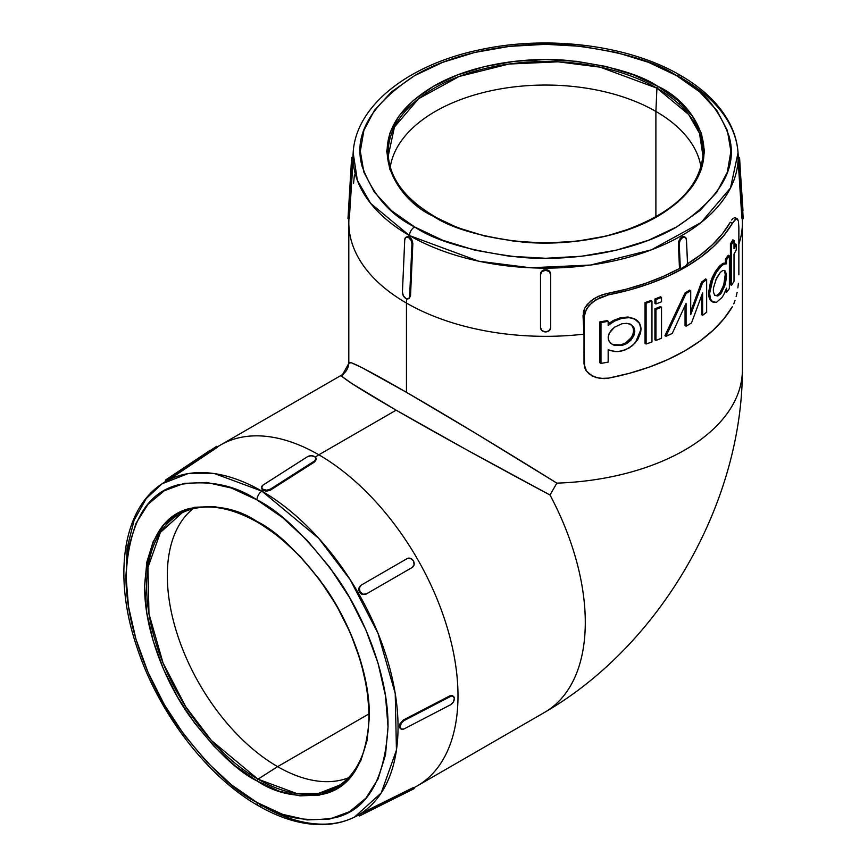 <?xml version="1.0" encoding="UTF-8"?>
<svg xmlns="http://www.w3.org/2000/svg" width="868" height="868" viewBox="0 0 868 868"><rect width="100%" height="100%" fill="white"/><g stroke="black" fill="none" stroke-linecap="round" stroke-linejoin="round"><path stroke-width="1.3" d="M719.952 292.69L723.695 285.279L725.366 273.67M725.507 271.152L726.549 275.991L725.507 283.456L721.568 292.603L720.31 294.165L719.225 293.547L721.655 290.053L724.411 282.816L725.442 275.351L724.411 270.523M726.462 274.299L724.791 285.908L721.037 293.319M719.203 293.579L720.31 294.165L717.771 295.999L714.603 295.12L713.485 292.19L713.485 287.872L716.567 278.01L720.31 272.4L722.545 270.61M612.504 344.607L609.358 341.732L608.479 339.8L608.175 337.641L609.325 333.073L614.566 327.16L621.9 323.764L626.761 323.319L630.938 324.48L633.792 327.225L634.823 331.207L633.803 335.797L630.949 340.147L626.772 343.544L621.9 345.529L620.783 344.889L625.665 342.914L629.853 339.518L632.718 335.167L633.738 330.589L632.707 326.585L629.842 323.851M630.938 324.48L633.792 327.225L634.823 331.207L633.803 335.797L630.949 340.147L626.772 343.544L621.9 345.529L614.251 345.366L610.627 343.261L608.587 340.147L608.218 336.719L609.195 333.355L611.311 330.144L614.533 327.193L621.9 323.764L626.761 323.319L631.112 324.578M433.989 216.089C405.443 199.108 390.209 179.003 388.278 155.795A157.433 90.89 180 0 1 482.673 69.115A157.433 90.89 180 0 1 656.924 88.156A1.454 0.846 -60 0 1 657.955 86.431C639.922 74.29 609.965 65.642 568.073 60.489C526.713 56.507 470.955 64.156 433.251 86.431C351.627 135.321 395.873 199.792 433.251 216.165C451.284 228.306 481.241 236.953 523.133 242.107C564.504 246.078 620.262 238.44 657.955 216.165C739.579 167.264 695.333 102.793 657.955 86.431A1.454 0.846 120 0 0 656.924 88.156L688.628 114.446L699.521 133.314L702.928 155.795C699.261 188.389 672.863 213.398 623.712 230.834C564.102 251.188 481.99 244.754 433.989 216.089A1.454 0.846 120 0 0 433.251 216.165L413.493 202.255L398.813 186.403L389.775 169.195L386.716 151.292L389.775 133.401L398.813 116.193L413.493 100.33L433.251 86.431L457.338 75.028L484.8 66.543L514.605 61.324L545.603 59.566L576.602 61.324L606.406 66.543L633.879 75.028L657.955 86.431L677.713 100.33L692.404 116.193L701.442 133.401L704.49 151.292L701.442 169.195L692.404 186.403L677.713 202.255L657.955 216.165L633.879 227.568L606.406 236.042L576.602 241.261L545.603 243.029L514.605 241.261L484.8 236.042L457.338 227.568L433.251 216.165A1.454 0.846 -60 0 1 433.989 216.089A1.454 0.846 -60 0 1 434.282 216.696L433.316 216.132M256.993 780.918C276.523 793.927 298.993 798.245 324.404 793.894C351.67 787.102 366.654 761.16 369.345 716.057C369.79 672.266 348.535 620.164 324.404 586.323C298.993 552.623 276.523 530.999 256.993 521.462A1.454 0.846 120 0 0 257.297 522.124A1.454 0.846 -60 0 1 256.993 521.462L278.91 536.608L299.992 556.16L319.413 579.357L336.437 605.321L350.412 633.043L360.795 661.47L367.186 689.496L369.345 716.057L367.186 740.111L360.795 760.759L350.412 777.196L336.437 788.784L319.413 795.088L299.992 795.869L278.91 791.084L256.993 780.918L235.076 765.771L213.995 746.22L194.573 723.022L177.549 697.058L163.575 669.326L153.191 640.909L146.8 612.884L144.641 586.323L146.8 562.258L153.191 541.61L163.575 525.183L177.549 513.585L194.573 507.281L213.995 506.511L235.076 511.295L256.993 521.462C237.463 508.453 214.993 504.124 189.582 508.485C162.316 515.266 147.332 541.22 144.641 586.323C144.197 630.103 165.452 682.215 189.582 716.057C214.993 749.757 237.463 771.381 256.993 780.918A1.454 0.846 -60 0 1 257.97 779.171A1.454 0.846 120 0 0 256.993 780.918M256.993 521.527L263.785 525.617A157.433 90.89 60 0 0 263.666 525.541M339.551 785.182L318.382 793.471L296.585 793.482L257.97 779.171A157.433 90.89 60 0 1 154.352 637.785A157.433 90.89 60 0 1 182.226 512.695L160.406 532.399L147.961 567.412L148.96 613.752L163.043 662.968L185.741 706.726L211.488 740.588L257.97 779.171L277.608 766.639L257.97 779.171A157.433 90.89 60 0 0 339.551 785.182C349.11 778.791 356.444 769.417 361.565 757.07C378.025 719.04 366.177 653.42 332.769 599.669C311.243 565.003 286.082 539.147 257.297 522.124C228.317 505.892 203.296 502.756 182.226 512.695M407.743 236.595L409.37 237.083L409.436 235.553A7.291 4.21 -60 0 1 414.589 226.939C390.068 214.797 372.6 194.627 362.173 166.428C353.135 134.931 370.603 104.67 414.589 75.657C458.543 49.671 523.567 40.753 571.806 45.396C620.663 51.407 655.6 61.498 676.628 75.657L648.548 62.344L616.519 52.46L581.755 46.373L545.603 44.322L509.462 46.373L474.698 52.46L442.669 62.344L414.589 75.657L391.544 91.867L374.423 110.355L363.876 130.428L360.318 151.292L363.876 172.168L374.423 192.229L391.544 210.729L414.589 226.939L442.669 240.241L474.698 250.125L509.462 256.223L545.603 258.273L581.755 256.223L616.519 250.125L648.548 240.241L676.628 226.939L699.673 210.729L716.794 192.229L727.341 172.168L730.899 151.292L727.341 130.428L716.794 110.355L699.673 91.867L676.628 75.657A7.291 4.21 -60 0 1 680.262 75.288A7.291 4.21 120 0 0 676.628 75.657C701.149 87.787 718.617 107.957 729.033 136.167C738.082 167.665 720.614 197.915 676.628 226.939C632.674 252.924 567.639 261.832 519.4 257.199C470.554 251.188 435.606 241.098 414.589 226.939A7.291 4.21 120 0 0 409.436 235.553L478.745 261.203L530.348 267.767L590.587 265.044L651.336 249.854L701.029 222.577L730.509 187.987L738.039 152.811A192.566 111.18 180 0 1 622.584 258.848A192.566 111.18 180 0 1 409.436 235.553L409.37 237.083L411.888 239.796L412.842 243.409L410.521 295.858L409.305 298.277L410.521 295.858L408.459 298.722L405.855 298.494L403.36 295.771L402.426 292.147L404.748 239.698L405.942 237.289L408.546 237.506L411.041 240.23L411.964 243.865L409.642 296.314L411.964 243.865L412.842 243.409L410.521 295.858L409.642 296.314A5.099 3.092 62.7 0 1 408.383 298.755A5.099 3.092 62.7 0 1 405.855 298.494A5.099 3.092 62.7 0 1 402.426 292.147L404.748 239.698A5.099 3.092 62.7 0 1 406.018 237.246A5.099 3.092 62.7 0 1 408.546 237.506A5.099 3.092 62.7 0 1 411.964 243.865L412.842 243.409L411.182 238.722M354.524 817.081L381.226 792.972L396.437 750.147L395.222 693.478L377.992 633.271L350.238 579.737L318.74 538.334L261.876 491.136A7.291 4.21 120 0 0 256.993 499.903C279.767 511.024 305.97 536.24 335.601 575.538C363.746 615 388.538 675.771 388.018 726.831C384.871 779.431 367.403 809.692 335.601 817.602C305.97 822.69 279.767 817.645 256.993 802.477A7.291 4.21 120 0 0 258.501 805.808A7.291 4.21 -60 0 1 256.993 802.477L282.556 814.325L307.131 819.913L329.786 819.012L349.641 811.656L365.938 798.137L378.036 778.976L385.5 754.889L388.018 726.831L385.5 695.865L378.036 663.174L365.938 630.027L349.641 597.694L329.786 567.422L307.131 540.363L282.556 517.567L256.993 499.903L231.43 488.044L206.855 482.467L184.2 483.368L164.345 490.724L148.059 504.243L135.951 523.404L128.486 547.48L125.968 575.549L128.486 606.515L135.951 639.195L148.059 672.342L164.345 704.675L184.2 734.957L206.855 762.017L231.43 784.813L256.993 802.477C234.219 791.345 208.016 766.129 178.385 726.831C150.24 687.369 125.459 626.598 125.968 575.549C129.115 522.937 146.583 492.688 178.385 484.767C208.016 479.689 234.219 484.735 256.993 499.903A7.291 4.21 -60 0 1 261.876 491.136A192.566 111.18 60 0 1 388.625 664.074A192.566 111.18 60 0 1 354.524 817.081A192.566 111.18 60 0 1 261.876 805.602A7.291 4.21 -60 0 1 258.501 805.808C281.124 818.85 302.834 825.11 323.645 824.6C334.798 824.231 345.095 821.725 354.524 817.081L358.723 815.009M192.967 508.767A155.98 90.055 -120 0 0 177.701 635.55A155.98 90.055 -120 0 0 277.608 766.639A155.98 90.055 60 0 1 177.701 635.55A155.98 90.055 60 0 1 192.967 508.767M655.893 111.43A155.98 90.055 0 0 0 492.416 90.446A155.98 90.055 0 0 0 390.253 167.068A155.98 90.055 180 0 1 492.416 90.446A155.98 90.055 180 0 1 655.893 111.43L655.893 216.848L655.893 111.43A155.98 90.055 180 0 1 700.964 167.068A155.98 90.055 0 0 0 655.893 111.43L656.924 88.156L655.893 111.43M417.237 785.909L544.529 712.411A196.786 113.621 -120 0 0 549.997 495.01C494.131 465.226 433.599 431.841 396.144 410.173L318.838 454.799A196.786 113.621 60 0 1 447.4 628.215A196.786 113.621 60 0 1 417.237 785.909A196.786 113.621 60 0 1 413.776 787.764A196.786 113.621 -120 0 0 448.3 631.307A196.786 113.621 -120 0 0 318.838 454.799L315.29 457.067L318.838 454.799A196.786 113.621 -120 0 0 217.098 447.118A196.786 113.621 60 0 1 220.439 445.056A196.786 113.621 60 0 1 318.838 454.799L396.144 410.173L352.31 383.819L342.806 377.081L342.274 375.084C337.836 375.106 355.793 386.803 396.144 410.173L466.127 449.526L549.997 495.01A196.786 113.621 60 0 1 548.684 709.807M262.288 489.628L263.167 490.311L263.123 489.389A5.099 3.092 177.3 0 1 261.637 487.328A5.099 3.092 177.3 0 1 263.123 485.006L307.38 456.774A5.099 3.092 177.3 0 1 314.596 456.557A5.099 3.092 177.3 0 1 316.082 458.619A5.099 3.092 177.3 0 1 314.596 460.941L314.639 461.917L314.596 460.941L270.339 489.172L266.736 490.181L263.123 489.389L261.626 487.241L263.123 485.006L307.38 456.774L310.983 455.754L314.596 456.557L316.093 458.705L314.596 460.941L270.339 489.172L270.382 490.149L314.639 461.917L316.136 459.649L314.639 461.917L270.382 490.149L266.78 491.136L263.167 490.311L261.876 491.136L263.167 490.311L261.941 489.151M358.929 590.663L359.504 592.009L360.046 591.694A5.099 4.318 -120 0 1 361.229 585.119L407.125 558.612A5.099 4.318 -120 0 1 413.418 560.88A5.099 4.318 -120 0 1 412.235 567.455L366.329 593.951L362.943 594.189L360.046 591.694L359.33 587.94L361.229 585.119L407.125 558.612L410.521 558.384L413.418 560.88L414.123 564.634L412.235 567.455L365.754 594.287L411.66 567.78L365.754 594.287L362.39 594.504L359.504 592.009L358.777 588.254L360.654 585.444L358.777 588.254L358.744 589.73M413.569 787.634L412.875 788.068M412.897 787.797L411.66 788.383L412.897 787.797M365.754 811.092L411.66 788.383L412.235 789.479L414.112 788.676L359.992 815.725L412.235 789.479L366.329 812.188L365.754 811.092L411.66 788.383L412.235 789.479L414.199 788.589L361.229 815.128L366.329 812.188L365.754 811.092L362.379 812.86L365.754 811.092M359.504 814.477L360.046 815.508L359.504 814.477L358.809 814.889L362.379 812.86M451.186 695.463L452.434 695.735L449.732 695.897L451.186 695.463M399.801 727.926L399.399 726.277L400.181 726.776A5.099 3.092 -57.3 0 1 403.978 720.635L403.153 720.115L449.732 695.897L453.237 696.255L454.355 698.621L453.237 702.147L450.557 704.762L403.978 728.968L401.298 729.142L400.181 726.776L401.298 723.25L403.978 720.635L450.557 696.429L403.978 720.635L403.153 720.115L449.732 695.897L450.557 696.429A5.099 3.092 -57.3 0 1 453.313 696.299A5.099 3.092 -57.3 0 1 454.355 698.621A5.099 3.092 -57.3 0 1 450.557 704.762L403.978 728.968A5.099 3.092 -57.3 0 1 401.222 729.098A5.099 3.092 -57.3 0 1 400.181 726.776L399.399 726.277L399.681 724.53L403.153 720.115L399.92 723.89M368.911 713.93L277.608 766.639L368.911 713.93M621.021 317.623L621.9 318.328L629.148 317.634L635.322 319.315C639.043 321.442 640.931 324.784 640.996 329.33L635.354 342.806L629.159 347.97L621.9 350.976L617.018 351.616L610.204 350.618M608.175 349.782L608.175 362.097L608.175 349.782L614.685 351.551L618.266 351.551L625.611 349.761L632.457 345.627L637.741 339.627L640.627 332.737L640.996 329.33L639.51 323.373L634.237 318.686L627.911 316.994M720.31 266.964L719.225 266.335L715.406 271.456L711.912 278.237L708.559 292.841C708.646 297.409 709.774 300.306 711.923 301.532L709.449 298.408L708.559 292.841L710.512 281.959L713.572 274.689L719.225 266.335L720.31 266.964L723.728 264.197L726.549 263.839L724.129 263.069L722.643 263.568L719.225 266.335L722.643 263.568L724.129 263.069L726.549 263.839L726.549 259.684A198.544 114.63 0 0 0 729.38 255.876L729.38 288.523A198.544 114.63 180 0 1 726.549 292.332L726.549 288.176L723.738 294.697L726.549 288.176L726.549 292.332L725.442 291.691L726.549 292.332A198.544 114.63 0 0 0 729.38 288.523L729.38 255.876L728.263 255.225L729.38 255.876A198.544 114.63 180 0 1 726.549 259.684L725.442 259.044L726.549 259.684L726.549 263.839L725.225 263.698L722.067 265.293L716.469 272.075L720.31 266.964M712.964 278.845L716.469 272.075L711.565 282.567L709.601 293.449L712.964 278.845M712.975 302.14C710.816 300.903 709.698 298.006 709.601 293.449L710.501 299.015L712.975 302.14L716.469 302.335L722.078 297.399L716.469 302.335L711.923 301.532M742.216 374.607A196.786 113.621 180 0 1 556.855 483.129C503.125 449.646 443.949 413.917 406.452 392.314C366.046 369.052 346.94 359.352 349.142 363.204L351.128 362.672L361.717 367.522L406.452 392.314L406.452 303.051A196.786 113.621 180 0 1 348.817 222.707A196.786 113.621 180 0 1 348.936 218.779A196.786 113.621 0 0 0 406.452 303.051L406.636 298.842L406.452 303.051A196.786 113.621 0 0 0 584.001 334.147L584.001 363.898L586.475 371.059L589.003 373.837L595.936 377.569L604.28 378.632L608.642 378.123A197.079 113.784 0 0 0 732.332 306.719L723.869 318.838L713.051 330.328L700.031 341.015L684.96 350.781L668.056 359.471L649.535 366.99L629.647 373.24L608.642 378.123L599.994 378.437L592.215 376.028L586.475 371.059L584.001 363.898L586.215 370.886L591.976 375.887L586.215 370.886L584.576 367.565L584.001 334.147A196.786 113.621 180 0 1 406.452 303.051L406.452 392.314L475.534 433.24L556.855 483.129A196.786 113.621 0 0 0 742.4 369.703L742.4 222.707A196.786 113.621 180 0 1 738.863 244.147A196.786 113.621 0 0 0 742.281 218.779A196.786 113.621 180 0 1 742.4 222.707M735.207 217.673L736.086 218.508L734.165 217.694L735.207 217.673M732.983 218.497L731.691 220.027L732.983 218.497M687.532 263.785A194.497 112.297 0 0 0 730.292 222.219L722.48 233.72L712.519 244.646L700.552 254.877L686.696 264.295M682.877 236.66L681.847 237.083L682.66 237.506A5.099 3.092 -62.7 0 1 685.199 237.246A5.099 3.092 -62.7 0 1 686.458 239.698L687.575 264.805L680.36 268.961L679.243 243.865L680.165 240.23L682.66 237.506L685.275 237.289L686.458 239.698L687.575 264.805L680.36 268.961L679.481 268.462L663.174 276.458L645.456 283.369L626.512 289.12L606.602 293.634L608.642 294.805L595.936 299.786L588.992 305.482L584.815 312.643L584.251 316.429L584.251 364.039L584.251 316.429L583.025 315.724L584.251 316.429L586.453 308.921L592.204 302.422L599.994 297.615L608.642 294.805L606.602 293.634L602.262 294.751L594.016 298.614L587.245 304.44L584.848 307.999L583.025 315.724L584.001 334.147L583.394 311.796L584.848 307.999L590.37 301.294L598.019 296.422L606.602 293.634A194.497 112.297 0 0 0 679.481 268.462L678.581 241.619L680.469 238.201L683.225 236.606L684.418 236.845L683.463 236.595M680.262 75.288A7.291 4.21 -60 0 1 681.771 78.315A192.566 111.18 180 0 1 738.039 152.811C737.344 142.33 734.371 132.164 729.109 122.323C719.149 104.03 702.874 88.362 680.273 75.288C629.213 45.212 548.522 34.926 480.85 49.563C409.132 64.091 355.62 105.451 353.167 152.811L357.345 180.305L370.658 203.394L409.436 235.553A192.566 111.18 180 0 1 353.167 152.811L352.864 157.488M550.323 272.292L550.713 273.941L549.216 270.903L550.323 272.292M543.249 270.143L542.001 270.914L540.504 274.603A5.099 4.318 -0 0 1 545.603 270.284A5.099 4.318 -0 0 1 550.713 274.603L550.713 327.605A5.099 4.318 -0 0 1 545.603 331.912A5.099 4.318 -0 0 1 540.504 327.605L540.504 274.603L542.001 271.543L545.603 270.284L549.216 271.543L550.713 274.603L550.713 327.605L549.216 330.654L545.603 331.912L542.001 330.654L540.504 327.605L540.504 273.941L540.894 272.292L543.65 269.991L547.556 269.981L549.216 270.903L547.958 270.143M738.267 158.432L738.473 165.538L739.699 165.484L739.438 158.377L738.267 158.432L738.321 157.564L738.267 158.432L739.438 158.377L739.482 157.444L739.699 159.593L743.203 218.747L742.986 216.599L741.749 216.642L742.986 216.599L739.46 157.564L742.986 210.707L739.699 165.484L738.473 165.538L741.869 218.02L738.375 158.28M742.086 217.857L742.053 218.671M353.569 183.256L354.415 174.956M679.308 101.73L679.438 104.561M349.153 218.671L349.131 217.857M349.348 218.009L349.457 216.642L349.348 218.009M352.744 165.538L349.457 216.642L348.231 216.599L347.981 218.617L351.616 158.226L348.231 216.599L351.507 165.484L352.744 165.538L349.457 216.642L348.231 216.599L348.014 218.747L351.507 159.593L351.507 165.484L352.744 165.538L352.896 161.73L352.744 165.538M352.94 158.453L352.896 161.73M348.817 362.531L348.817 222.707M725.442 291.106L725.442 291.691L725.442 291.106M728.263 255.225A197.079 113.784 180 0 1 725.442 259.044L725.442 263.199L725.442 259.044A197.079 113.784 0 0 0 728.263 255.225M635.322 319.315L629.148 317.634L621.9 318.328L614.674 321.03L608.175 325.435L608.175 321.279A198.544 114.63 180 0 1 600.981 322.57L600.981 363.388A198.544 114.63 0 0 0 608.175 362.097A198.544 114.63 180 0 1 600.981 363.388L599.81 362.705L599.81 321.898L599.81 362.705L600.981 363.388L600.981 322.57L599.81 321.898A197.079 113.784 0 0 0 607.025 320.618A197.079 113.784 180 0 1 599.81 321.898L600.981 322.57A198.544 114.63 0 0 0 608.175 321.279L607.025 320.618L608.175 321.279L608.175 325.435L614.674 321.03L621.9 318.328L620.783 317.677L628.041 317.004L634.519 318.849M620.653 317.71L613.492 320.401M691.503 322.929A198.544 114.63 180 0 1 686.078 326.194L685.047 325.598L686.078 326.194L686.078 303.312L672.277 333.41A198.544 114.63 180 0 1 665.962 336.307L664.921 335.71L665.962 336.307L686.078 293.503L685.047 292.907L664.921 335.71L685.047 292.907L686.078 293.503A198.544 114.63 0 0 0 690.711 290.737L689.669 290.14A197.079 113.784 180 0 1 685.047 292.907A197.079 113.784 0 0 0 689.669 290.14L690.711 290.737L690.711 314.683L702.624 282.653L701.583 282.057L690.711 311.46L701.583 282.057L702.624 282.653A198.544 114.63 0 0 0 706.65 279.539L705.608 278.932A197.079 113.784 180 0 1 701.583 282.057A197.079 113.784 0 0 0 705.608 278.932L706.65 279.539L706.65 312.187A198.544 114.63 180 0 1 702.624 315.301L701.583 314.704L702.624 315.301L702.624 292.917L691.503 322.929L702.624 292.917L702.624 315.301A198.544 114.63 0 0 0 706.65 312.187L706.65 279.539A198.544 114.63 180 0 1 702.624 282.653L690.711 314.683L690.711 290.737A198.544 114.63 180 0 1 686.078 293.503L665.962 336.307A198.544 114.63 0 0 0 672.277 333.41L686.078 303.312L686.078 326.194A198.544 114.63 0 0 0 691.503 322.929M685.047 305.688L685.047 325.598L685.047 305.688M701.583 295.879L701.583 314.704L701.583 295.879M732.863 239.818L734.013 240.479L734.013 248.649A198.544 114.63 0 0 0 736.248 244.494L735.077 243.821A197.079 113.784 180 0 1 734.013 245.883A197.079 113.784 0 0 0 735.077 243.821L736.248 244.494L736.248 249.941A198.544 114.63 180 0 1 734.013 254.085L734.013 281.297A198.544 114.63 180 0 1 731.561 285.322L730.422 284.661L731.561 285.322L731.561 244.505L730.422 243.854L730.422 284.661L730.422 243.854L731.561 244.505A198.544 114.63 0 0 0 734.013 240.479L732.863 239.818A197.079 113.784 180 0 1 730.422 243.854A197.079 113.784 0 0 0 732.863 239.818M651.966 341.938A198.544 114.63 180 0 1 646.107 343.999L645.043 343.392L646.107 343.999L646.107 303.192L645.043 302.574L645.043 343.392L645.043 302.574L646.107 303.192A198.544 114.63 0 0 0 651.966 301.131L650.902 300.512A197.079 113.784 180 0 1 645.043 302.574A197.079 113.784 0 0 0 650.902 300.512L651.966 301.131L651.966 341.938L651.966 301.131A198.544 114.63 180 0 1 646.107 303.192L646.107 343.999A198.544 114.63 0 0 0 651.966 341.938M661.524 338.205A198.544 114.63 180 0 1 655.958 340.44L654.906 339.833L655.958 340.44L655.958 309.42L654.906 308.813L654.906 339.833L654.906 308.813L655.958 309.42A198.544 114.63 0 0 0 661.524 307.196L660.483 306.588A197.079 113.784 180 0 1 654.906 308.813A197.079 113.784 0 0 0 660.483 306.588L661.524 307.196L661.524 338.205L661.524 307.196A198.544 114.63 180 0 1 655.958 309.42L655.958 340.44A198.544 114.63 0 0 0 661.524 338.205M661.524 301.749A198.544 114.63 180 0 1 655.958 303.974L654.906 303.377L655.958 303.974L655.958 299.623L654.906 299.015L654.906 303.377L654.906 299.015L655.958 299.623A198.544 114.63 0 0 0 661.524 297.399L660.483 296.791A197.079 113.784 180 0 1 654.906 299.015A197.079 113.784 0 0 0 660.483 296.791L661.524 297.399L661.524 301.749L661.524 297.399A198.544 114.63 180 0 1 655.958 299.623L655.958 303.974A198.544 114.63 0 0 0 661.524 301.749M736.151 296.606L737.106 292.364L736.151 296.606M737.854 287.872L738.408 283.293L737.854 287.872M738.863 274.776L738.863 227.166L738.863 274.776M592.215 376.028L591.542 375.649M737.095 218.769L737.854 219.528L736.151 218.823L732.332 223.401A197.079 113.784 180 0 1 608.642 294.805L629.647 289.923L649.535 283.684L668.056 276.154L684.96 267.463L700.031 257.698L713.051 247.011L723.869 235.521L732.332 223.401L730.292 222.219L732.332 223.401L735.033 219.647L737.095 218.769L738.408 221.177L738.863 227.166L738.408 221.177M348.328 777.847A155.98 90.055 60 0 1 277.608 766.639A155.98 90.055 -120 0 0 348.328 777.847M165.376 480.21L216.609 446.336L214.852 447.606L215.514 448.647L214.852 447.606L172.233 476L172.895 477.042L217.206 447.411L166.84 480.774L166.211 479.787L165.419 480.145L165.994 479.722L209.752 450.557L165.376 480.21L166.016 481.219L162.088 483.769A192.566 111.18 60 0 1 261.876 491.136L214.635 473.624L187.987 473.635L162.088 483.769L146.225 498.601L134.095 520.268L127.075 548.316L126.066 581.31M217.206 447.411L216.392 447.747L217.119 447.367M166.135 481.165L166.84 480.774L166.135 481.165M220.439 445.056L341.536 375.15M556.855 483.129L549.997 495.01L556.855 483.129M361.229 585.119L360.654 585.444M550.713 274.603L550.713 273.941L550.713 274.603M679.481 268.462L680.36 268.961L679.243 243.865L678.375 243.409L679.481 268.462M412.235 567.455L411.66 567.78M361.099 593.81L362.39 594.504L366.329 593.951A5.099 4.318 -120 0 1 360.046 591.694L359.504 592.009L360.383 593.18M265.499 491.06L270.382 490.149L270.339 489.172A5.099 3.092 177.3 0 1 263.123 489.389L264.132 490.745M316.136 459.649L316.082 458.619M166.07 481.165L172.895 477.042L172.233 476L166.211 479.787L166.84 480.774L166.07 481.165M399.508 725.225L399.562 727.384M453.313 696.299L452.434 695.735M352.94 158.432L351.779 158.377L352.94 158.432M408.383 298.755L409.305 298.277M410.228 237.702L408.546 237.506L409.37 237.083L408.34 236.66M547.057 269.839L544.149 269.839M680.024 238.722L678.375 243.409L679.243 243.865A5.099 3.092 -62.7 0 1 682.66 237.506L680.979 237.702M388.278 155.795L394.441 127.043L418.539 98.757L459.172 76.46L508.832 64.048L558.081 61.812L600.265 67.183L656.924 88.156A157.433 90.89 180 0 1 702.928 155.795M681.771 78.315L671.582 72.847M257.97 522.08A1.454 0.846 -60 0 1 257.297 522.124M733.753 303.876L735.033 300.469M608.175 323.818L613.546 320.379L620.783 317.677M734.013 248.649L734.013 240.479A198.544 114.63 180 0 1 731.561 244.505L731.561 285.322A198.544 114.63 0 0 0 734.013 281.297L734.013 254.085A198.544 114.63 0 0 0 736.248 249.941L736.248 244.494A198.544 114.63 180 0 1 734.013 248.649M613.47 344.813L620.783 344.889L621.9 345.529L614.598 345.475M722.078 297.399L723.738 294.697M715.503 280.375L720.31 272.4L722.74 270.512L724.747 270.458M625.622 342.936L631.492 337.424L633.477 332.856L633.466 328.462L631.47 325.033M613.112 344.704L620.826 344.878M719.225 293.547L716.708 295.38L714.451 295.294L716.729 295.37M713.366 291.04L713.355 289.402M720.31 294.165L717.771 295.999L714.852 295.402M738.342 157.488L738.039 152.811M735.359 217.749L737.225 218.834M544.529 712.411C660.57 645.26 742.259 503.776 742.4 369.703M343.283 374.423L341.146 376.126M342.589 374.477L349.034 363.052M341.525 375.15C346.191 372.231 348.621 368.021 348.817 362.52M261.637 487.328L261.68 488.272M217.25 447.346L216.609 446.336M359.254 816.018L358.701 814.965M413.656 787.536L414.199 788.589M401.222 729.098L400.419 728.588M742.01 218.79L743.203 218.747M739.482 157.444L738.299 157.488M349.196 218.79L348.014 218.747M351.724 157.444L352.918 157.488M406.018 237.246L406.864 236.812M685.199 237.246L684.353 236.812M162.088 483.769C122.073 509.711 113.155 577.318 136.873 647.072C158.215 712.628 207.213 776.795 258.501 805.819"/></g></svg>
